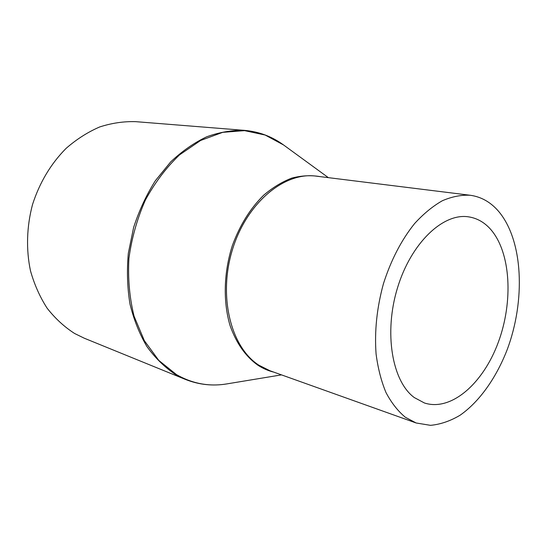 <?xml version="1.0" encoding="UTF-8"?>
<svg xmlns="http://www.w3.org/2000/svg" width="547" height="547" viewBox="0 0 547 547"><rect width="100%" height="100%" fill="white"/><g stroke="black" fill="none" stroke-linecap="round" stroke-linejoin="round"><path stroke-width="0.82" d="M414.277 397.553L424.431 402.982C451.296 411.734 483.213 383.351 498.249 342.436C513.469 301.582 510.912 252.29 490.515 229.207C484.327 222.287 477.046 218.178 468.663 216.865C443.302 212.653 411.166 242.765 397.519 287.804C383.679 332.754 392.103 381.341 414.277 397.553M498.597 211.347C490.7 202.158 481.244 196.797 470.249 195.265C461.265 194.787 451.986 196.605 442.414 200.708C432.827 206.144 423.556 213.761 414.599 223.559C401.389 240.03 391.002 260.085 383.44 283.708C376.862 307.763 374.408 331.181 376.076 353.957C377.956 368.322 381.259 381.191 385.997 392.561C391.447 402.865 397.901 411.098 405.354 417.258L416.13 422.981L430.516 425.34C440.465 424.404 450.331 421.033 460.116 415.207C479.35 401.744 496.026 378.162 506.994 350.162C525.735 300.672 523.274 240.489 498.597 211.347M185.44 379.427L175.416 374.442C164.743 367.331 155.252 358.039 146.931 346.566C139.485 333.964 133.837 319.79 129.988 304.05C127.307 287.654 126.76 270.717 128.333 253.227L133.639 227.408C139.102 210.609 146.343 195.047 155.355 180.722L170.705 161.878C182.069 151.163 194.089 142.794 206.752 136.771C219.538 132.183 232.167 130.049 244.632 130.371L135.718 121.66C123.779 121.297 111.779 123.054 99.718 126.945C87.828 132.073 76.621 139.212 66.112 148.367C50.871 163.731 39.678 182.452 32.526 204.516C26.659 226.588 25.989 249.528 30.482 270.806C34.365 284.57 39.924 297.048 47.165 308.248C55.22 318.504 64.368 326.921 74.624 333.499L84.252 338.203L185.44 379.427C198.91 384.76 212.701 386.257 226.82 383.905C209.2 386.832 192.407 383.714 176.421 374.565L158.787 360.411L144.353 340.699L134.09 316.248C129.536 297.978 127.813 278.697 128.914 258.41C131.704 238.068 137.201 218.609 145.406 200.024C154.979 182.486 166.356 167.437 179.539 154.876L200.612 140.47L222.691 132.353L244.571 130.637L265.165 135.041L283.599 144.989L328.364 177.652M470.249 195.265L316.159 176.134C284.563 171.655 246.752 202.684 232.468 249.562C217.945 296.351 230.882 347.345 258.895 365.205L269.903 370.736L416.13 422.981M320.282 176.647C311.106 175.074 301.636 175.553 291.872 178.076C282.115 181.802 272.693 187.532 263.62 195.258C250.252 208.482 239.853 225.2 232.413 245.412C223.716 272.399 222.971 301.739 230.089 325.643C236.318 343.181 245.528 356.329 257.712 365.088C262.806 368.432 268.174 370.784 273.821 372.138M244.632 130.371C259.059 131.67 272.05 136.538 283.599 144.989M281.493 374.88L226.82 383.905"/></g></svg>
